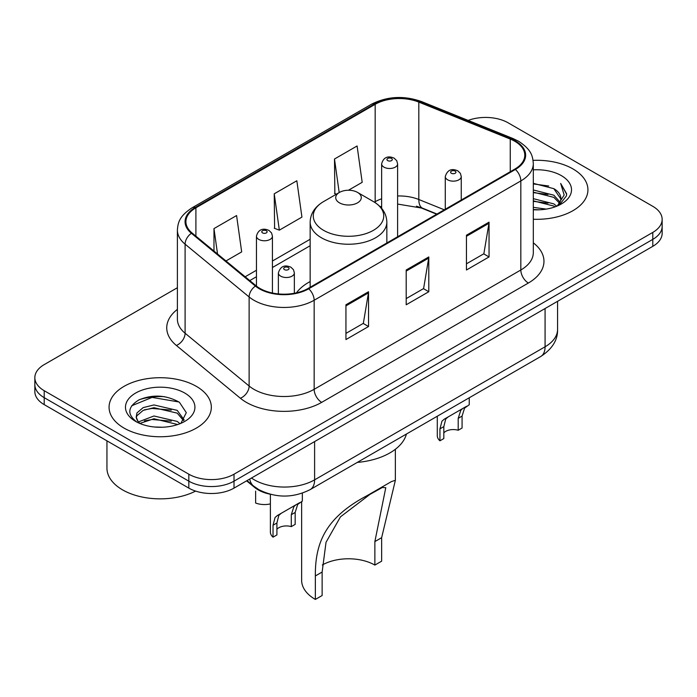 <?xml version="1.0" encoding="UTF-8"?>
<svg xmlns="http://www.w3.org/2000/svg" width="697" height="697" viewBox="0 0 697 697"><rect width="100%" height="100%" fill="white"/><g stroke="black" fill="none" stroke-linecap="round" stroke-linejoin="round"><path stroke-width="1.05" d="M310.156 281.553A56.457 32.593 0 0 0 296.46 292.836M436.688 214.206L420.256 207.558A42.604 24.595 0 0 0 416.449 206.19M269.8 494.138A31.957 18.453 180 0 1 254.553 487.377L246.616 480.834M164.466 396.671A42.604 24.595 0 0 0 139.522 399.634M177.395 287.722L44.207 364.609A31.957 18.453 0 0 0 34.85 377.661L34.85 391.575A31.957 18.453 0 0 0 44.207 404.617L188.826 488.109A31.957 18.453 0 0 0 234.018 488.109L652.793 246.337A31.957 18.453 0 0 0 662.15 233.286L662.15 226.333A31.957 18.453 0 0 1 652.793 239.376A31.957 18.453 0 0 0 662.15 226.333L662.15 219.372A31.957 18.453 0 0 0 652.793 206.329L508.174 122.838A31.957 18.453 0 0 0 468.166 120.415M34.85 377.661A31.957 18.453 0 0 0 44.207 390.703L188.826 474.195A31.957 18.453 0 0 0 234.018 474.195L234.018 481.157L652.793 239.376L234.018 481.157A31.957 18.453 0 0 1 188.826 481.157A31.957 18.453 0 0 0 234.018 481.157L234.018 488.109M44.207 390.703L44.207 397.665L188.826 481.157L44.207 397.665A31.957 18.453 0 0 1 34.85 384.613A31.957 18.453 0 0 0 44.207 397.665L44.207 404.617M572.951 168.927A51.125 29.518 0 0 0 533.074 160.362A51.125 29.518 0 0 1 572.951 168.927A51.125 29.518 0 0 1 587.928 189.802A51.125 29.518 0 0 0 572.951 168.927M196.354 386.356A51.125 29.518 0 0 0 140.637 379.961A51.125 29.518 0 0 0 109.072 407.231A51.125 29.518 0 0 0 124.049 428.097A51.125 29.518 0 0 0 179.765 434.501A51.125 29.518 0 0 0 211.33 407.231A51.125 29.518 0 0 0 196.354 386.356A51.125 29.518 0 0 0 140.637 379.961A51.125 29.518 0 0 0 109.072 407.231A51.125 29.518 0 0 0 124.049 428.097A51.125 29.518 0 0 0 179.765 434.501A51.125 29.518 0 0 0 211.33 407.231A51.125 29.518 0 0 0 196.354 386.356M514.804 141.273A34.083 19.682 180 0 1 524.789 155.187A34.083 19.682 180 0 1 514.804 169.101L308.126 288.427A34.083 19.682 180 0 1 256.104 285.796L192.084 233.007A34.083 19.682 180 0 1 185.916 221.716A34.083 19.682 180 0 1 195.901 207.802L375.169 104.306A34.083 19.682 180 0 1 418.819 102.102L510.256 139.069A34.083 19.682 180 0 1 514.804 141.273M515.405 140.925A34.937 20.169 0 0 0 510.744 138.659L419.306 101.701A34.937 20.169 0 0 0 374.559 103.958L195.299 207.453A34.937 20.169 0 0 0 191.387 233.286L255.407 286.084A34.937 20.169 0 0 0 308.727 288.776L515.405 169.449A34.937 20.169 0 0 0 515.405 140.925M345.939 304.781L345.939 339.57L368.539 326.518L368.539 291.729L345.939 304.781M345.939 333.393L363.346 323.347L368.443 292.888A8.521 4.923 -120 0 0 368.539 291.729M363.189 323.434L368.539 326.518M466.45 235.203L466.45 269.992L489.05 256.94L489.05 222.151L466.45 235.203M466.45 263.815L483.857 253.769L488.954 223.31A8.521 4.923 -120 0 0 489.05 222.151M483.701 253.856L489.05 256.94M406.194 269.992L406.194 304.781L428.794 291.729L428.794 256.94L406.194 269.992M406.194 298.604L423.602 288.558L428.699 258.099A8.521 4.923 -120 0 0 428.794 256.94M423.445 288.645L428.794 291.729M533.31 219.25A51.125 29.518 0 0 0 587.928 189.802A51.125 29.518 0 0 1 533.31 219.25M234.018 474.195L652.793 232.415A31.957 18.453 0 0 0 662.15 219.372M348.448 190.246L362.187 182.318L357.091 145.969L334.49 159.012L334.856 193.592M225.976 260.957L241.676 251.896L236.579 215.547L213.979 228.59L213.979 251.059M274.235 193.801L279.34 230.149L301.932 217.107L296.835 180.758L274.235 193.801L274.601 228.381M279.34 230.149L274.235 228.241M336.407 194.175L334.49 193.452M334.49 159.012L339.195 192.564M213.979 228.59L217.542 254.004M533.31 207.366L546.221 209.1M533.31 209.536L539.243 209.806M533.31 198.662L553.827 203.89L556.772 206.207M533.31 200.841L553.827 206.059L554.995 206.878M533.31 189.967L553.827 195.195L560.048 202.121M533.31 192.145L553.827 197.364L559.491 203.149M556.894 206.155A24.081 13.905 0 0 0 560.876 198.497A24.081 13.905 0 0 0 553.827 188.669L560.858 199.02M533.31 209.753A34.728 20.056 0 0 0 561.355 203.977A34.728 20.056 0 0 0 561.355 175.627A34.728 20.056 0 0 0 533.31 169.85M553.827 188.669L533.31 183.346M559.247 205.101L566.408 195.944L566.644 193.792L560.676 183.45L564.161 195.021L557.278 205.998M560.676 183.45L566.635 194.21M533.31 183.93L548.705 185.994M533.31 192.625L547.981 194.48M533.31 201.328L547.981 203.175M301.635 501.518L301.635 580.305A46.865 27.061 0 0 0 315.358 599.437L315.358 575.949C315 541.264 326.928 516.826 367.371 495.489L391.4 481.61L395.373 480.277L381.642 537.683L381.642 561.172L374.864 565.084A37.281 21.52 0 0 0 322.319 564.979M374.864 565.084L374.864 541.595L385.781 487.691L382.322 487.491L369.959 494.391L340.458 516.843L326.022 542.31L322.136 572.037L322.136 595.526L315.358 599.437M339.465 202.844A12.781 7.379 0 0 0 357.535 202.844A12.781 7.379 0 0 0 357.535 192.407L373.409 201.572A35.225 20.335 0 0 1 373.409 230.332A35.225 20.335 0 0 1 323.591 230.332A35.225 20.335 0 0 1 323.591 201.572C314.913 206.721 310.435 213.57 310.156 222.108A38.344 22.138 0 0 0 321.387 237.755A38.344 22.138 0 0 0 363.172 242.556A38.344 22.138 0 0 0 386.844 222.108C386.565 213.57 382.087 206.721 373.409 201.572L357.535 192.407A12.781 7.379 0 0 0 339.465 192.407A12.781 7.379 0 0 0 339.465 202.844M357.282 462.416A58.583 33.822 0 0 0 406.421 434.048M391.4 481.61L367.371 495.489L391.4 481.61M106.946 440.835L106.946 468.105A53.26 30.746 0 0 0 122.541 489.852A53.26 30.746 0 0 0 195.587 491.089M154.385 427L162.497 427.235M138.459 421.903L153.967 415.987L177.23 421.424L180.044 423.689M139.888 423.393L153.967 418.749L177.735 424.534M138.703 422.974L136.211 417.146A24.081 13.905 0 0 0 140.106 423.584M136.211 417.146L136.943 412.929L143.173 407.614L153.967 404.94L177.23 410.376L184.147 419.934M136.272 417.486L136.943 415.691L143.173 410.376L153.967 407.701L177.23 413.138L183.599 420.648M180.863 423.349L186.308 412.659L179.425 402.291C166.226 394.938 152.713 394.153 138.895 399.939C127.56 406.943 126.845 414.297 136.76 422.007L136.882 422.086M184.757 393.047A34.728 20.056 0 0 0 135.645 393.047A34.728 20.056 0 0 0 135.645 421.406A34.728 20.056 0 0 0 184.757 421.406A34.728 20.056 0 0 0 184.757 393.047M131.681 405.776L152.077 397.403L178.955 401.977M144.418 409.836L152.077 408.451L171.262 410.097M144.418 420.883L152.077 419.498L171.262 421.145M443.823 432.872A10.655 6.151 180 0 1 458.199 430.258L458.199 418.331L460.804 410.272L462.642 408.564L448.206 416.893L445.74 418.967L443.823 426.625L443.823 438.561L439.938 440.8A15.979 9.227 180 0 1 437.289 435.712L437.289 416.222M439.938 440.8L439.938 428.873L441.968 421.145L444.329 419.132L463.923 407.823M469.247 397.778L469.247 404.748L464.568 408.102L462.076 416.092L462.076 428.019L458.199 430.258M444.329 419.132L448.206 416.893L444.329 419.132M276.918 529.232A10.655 6.151 180 0 1 291.285 526.627L291.285 514.7L293.89 506.641L295.728 504.924L281.3 513.262L278.826 515.336L276.918 522.994L276.918 534.921L273.032 537.16A15.979 9.227 180 0 1 270.384 532.081L270.384 494.295M273.032 537.16L273.032 525.233L275.062 517.505L277.423 515.492L297.009 504.184M302.341 493.154L302.341 501.108L297.663 504.462L295.171 512.452L295.171 524.379L291.285 526.627M277.423 515.492L281.3 513.262L277.423 515.492M255.633 491.097L255.633 503.025A15.979 9.227 180 0 0 270.384 503.896M254.553 486.802L254.553 487.377M251.486 478.02A42.604 24.595 0 0 0 254.353 479.85A42.604 24.595 0 0 0 314.608 479.85L545.08 346.784A42.604 24.595 0 0 0 557.565 329.393C557.879 339.962 552.242 349.014 540.672 356.542L310.191 489.599A21.302 12.302 60 0 0 314.608 479.85L314.608 441.584M545.08 308.518L545.08 346.784A21.302 12.302 60 0 1 540.672 356.542M249.761 479.022A21.302 14.245 129.5 0 0 253.473 485.948L247.008 480.608M652.793 246.337L652.793 232.415M188.826 488.109L188.826 474.195M533.31 242.844A53.26 30.746 180 0 1 528.361 283.034L321.683 402.361A10.655 6.151 60 0 1 314.155 389.309L520.833 269.992A42.604 24.595 0 0 0 533.31 252.593L533.31 163.534A42.604 24.595 180 0 1 520.833 180.932A10.655 6.151 -120 0 0 515.405 169.449M321.683 402.361A53.26 30.746 180 0 1 246.363 402.361A53.26 30.746 180 0 1 240.395 398.248L176.376 345.459A53.26 30.746 180 0 1 177.395 309.372M253.9 389.309A42.604 24.595 0 0 0 314.155 389.309L314.155 300.25A42.604 24.595 180 0 1 249.125 296.966L185.097 244.177A42.604 24.595 180 0 1 177.395 230.071L177.395 319.13A42.604 24.595 0 0 0 185.097 333.236L249.125 386.025A42.604 24.595 0 0 0 253.9 389.309M533.31 163.534C532.621 156.215 531.942 150.125 518.629 141.264L513.027 138.546A10.655 4.992 112 0 0 510.744 138.659M513.027 138.546L421.589 101.588C403.946 95.341 387.192 96.247 371.344 104.297A10.655 6.151 60 0 1 374.559 103.958M195.299 207.453A10.655 6.151 -120 0 0 192.084 207.802C179.164 216.27 177.988 222.648 177.395 230.071M191.387 233.286A10.655 7.127 129.5 0 0 185.097 244.177L185.097 333.236A10.655 7.127 -50.5 0 1 176.376 345.459M421.589 101.588A10.655 4.992 112 0 0 419.306 101.701M255.407 286.084A10.655 7.127 129.5 0 0 249.125 296.966L249.125 386.025A10.655 7.127 -50.5 0 1 240.395 398.248M308.727 288.776A10.655 6.151 60 0 1 314.155 300.25L520.833 180.932L520.833 269.992A10.655 6.151 60 0 0 528.361 283.034M195.901 207.802L195.901 236.152M510.256 139.069L510.256 171.732M418.819 102.102L418.819 199.508A34.083 19.682 0 0 0 397.612 195.979M444.294 209.806L418.819 199.508A19.176 8.983 -68 0 0 422.626 208.22L397.612 204.073M381.634 198.793A34.083 19.682 0 0 0 375.169 201.712L374.394 202.165M375.169 104.306L375.169 201.712A19.176 11.074 60 0 1 375.143 202.635M310.156 239.254L272.431 261.026M256.452 270.253L245.161 276.77M406.194 271.089L428.699 258.099M466.45 236.3L488.954 223.31M345.939 305.878L368.443 292.888M322.136 572.037L315.358 575.949M381.642 537.683L374.864 541.595M447.622 179.8A7.989 4.609 180 0 1 445.278 176.541C447.326 169.981 451.499 168.082 457.816 170.835L460.395 173.361L461.257 176.541A7.989 4.609 180 0 1 456.326 180.802A7.989 4.609 180 0 1 447.622 179.8M455.15 171.105A2.666 1.533 0 0 0 451.386 171.105A2.666 1.533 0 0 0 451.386 173.274A2.666 1.533 0 0 0 455.15 173.274A2.666 1.533 0 0 0 455.15 171.105M462.642 408.564L466.511 406.325M458.199 418.331L462.076 416.092M439.938 428.873L443.823 426.625M280.717 276.16A7.989 4.609 180 0 1 278.373 272.902C280.412 266.35 284.594 264.451 290.91 267.204L293.489 269.73L294.352 272.902A7.989 4.609 180 0 1 289.421 277.162A7.989 4.609 180 0 1 280.717 276.16M288.244 267.465A2.666 1.533 0 0 0 284.481 267.465A2.666 1.533 0 0 0 284.481 269.643A2.666 1.533 0 0 0 288.244 269.643A2.666 1.533 0 0 0 288.244 267.465M295.728 504.924L299.605 502.685M291.285 514.7L295.171 512.452M273.032 525.233L276.918 522.994M397.612 236.762L397.612 163.882A7.989 4.609 180 0 1 392.681 168.143A7.989 4.609 180 0 1 383.977 167.149A7.989 4.609 180 0 1 381.634 163.882L381.634 208.351M387.741 160.624A2.666 1.533 0 0 0 391.505 160.624A2.666 1.533 0 0 0 391.505 158.446A2.666 1.533 0 0 0 387.741 158.446A2.666 1.533 0 0 0 387.741 160.624M272.431 293.019L272.431 236.152A7.989 4.609 180 0 1 267.5 240.421A7.989 4.609 180 0 1 258.796 239.419A7.989 4.609 180 0 1 256.452 236.152L256.452 286.084M262.56 232.894A2.666 1.533 0 0 0 266.324 232.894A2.666 1.533 0 0 0 266.324 230.724A2.666 1.533 0 0 0 262.56 230.724A2.666 1.533 0 0 0 262.56 232.894M310.191 489.599C293.054 498.216 275.907 498.216 258.761 489.599L253.473 485.948M557.565 329.393L557.565 301.313M371.344 104.297L192.084 207.802M381.634 206.303L380.161 206.73M310.156 245.736L272.431 267.509M256.452 276.735L249.787 280.586M436.993 214.023L422.626 208.22M395.365 480.277L395.365 449.269M386.844 242.974L386.844 222.108M310.156 287.26L310.156 222.108M339.465 192.407L323.591 201.572M445.278 209.239L445.278 176.541M461.257 200.013L461.257 176.541M278.373 293.916L278.373 272.902M294.352 293.263L294.352 272.902M397.612 163.882L396.75 160.711L394.171 158.184C390.886 156.607 384.003 154.969 381.634 163.882M272.431 236.152L271.569 232.981L268.99 230.454C265.705 228.877 258.822 227.239 256.452 236.152"/></g></svg>
